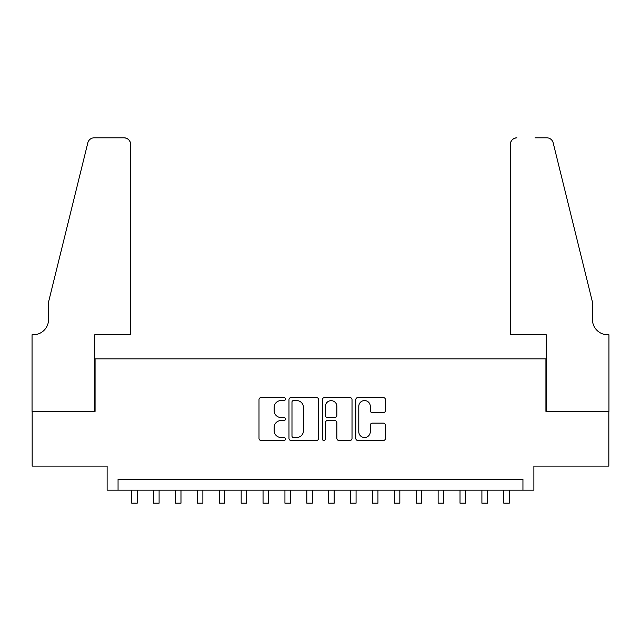 <?xml version="1.0" encoding="UTF-8"?>
<svg xmlns="http://www.w3.org/2000/svg" width="641" height="641" viewBox="0 0 641 641"><rect width="100%" height="100%" fill="white"/><g stroke="black" fill="none" stroke-linecap="round" stroke-linejoin="round"><path stroke-width="0.96" d="M285.485 399.063A1.506 1.506 0 0 0 283.979 397.556L261.159 397.556A2.147 2.147 0 0 0 259.004 399.704L259.004 438.372A2.147 2.147 0 0 0 261.159 440.519L283.979 440.519A1.506 1.506 0 0 0 285.485 439.021A1.506 1.506 0 0 0 283.979 437.515L281.03 437.515A6.875 6.875 0 0 1 274.156 430.64L274.156 427.419A6.875 6.875 0 0 1 281.03 420.544L283.979 420.544A1.506 1.506 0 0 0 285.485 419.038A1.506 1.506 0 0 0 283.979 417.539L281.03 417.539A6.875 6.875 0 0 1 274.156 410.665L274.156 407.436A6.875 6.875 0 0 1 281.03 400.561L283.979 400.561A1.506 1.506 0 0 0 285.485 399.063M383.278 412.7A2.147 2.147 0 0 0 385.433 410.552L385.433 399.704A2.147 2.147 0 0 0 383.278 397.556L357.934 397.556A2.147 2.147 0 0 0 355.787 399.704L355.787 438.372A2.147 2.147 0 0 0 357.934 440.519L383.278 440.519A2.147 2.147 0 0 0 385.433 438.372L385.433 425.271A2.147 2.147 0 0 0 383.278 423.124L372.429 423.124A2.147 2.147 0 0 0 370.282 425.271L370.282 431.77A5.745 5.745 0 0 1 364.537 437.515A5.745 5.745 0 0 1 358.792 431.77L358.792 406.314A5.745 5.745 0 0 1 364.537 400.561A5.745 5.745 0 0 1 370.282 406.314L370.282 410.552A2.147 2.147 0 0 0 372.429 412.7L383.278 412.7M522.944 490.165L533.881 490.165L533.881 466.095L608.838 466.095L608.838 411.378L545.924 411.378L545.924 358.856L95.076 358.856L95.076 411.378L32.162 411.378L32.162 466.095L107.119 466.095L107.119 490.165L522.944 490.165L522.944 479.228L118.056 479.228L118.056 490.165M318.617 399.704A2.147 2.147 0 0 0 316.47 397.556L291.126 397.556A2.147 2.147 0 0 0 288.979 399.704L288.979 438.372A2.147 2.147 0 0 0 291.126 440.519L316.47 440.519A2.147 2.147 0 0 0 318.617 438.372L318.617 399.704M324.53 397.556L349.874 397.556A2.147 2.147 0 0 1 352.021 399.704L352.021 438.372A2.147 2.147 0 0 1 349.874 440.519L339.025 440.519A2.147 2.147 0 0 1 336.878 438.372L336.878 422.691A2.147 2.147 0 0 0 334.73 420.544L327.535 420.544A2.147 2.147 0 0 0 325.388 422.691L325.388 439.021A1.506 1.506 0 0 1 323.881 440.519A1.506 1.506 0 0 1 322.383 439.021L322.383 399.704A2.147 2.147 0 0 1 324.53 397.556M293.49 400.561A1.506 1.506 0 0 0 291.984 402.067L291.984 436.008A1.506 1.506 0 0 0 293.49 437.515L296.599 437.515A6.875 6.875 0 0 0 303.473 430.64L303.473 407.436A6.875 6.875 0 0 0 296.599 400.561L293.49 400.561M336.878 406.418A5.745 5.745 0 0 0 331.133 400.673A5.745 5.745 0 0 0 325.388 406.418L325.388 415.384A2.147 2.147 0 0 0 327.535 417.539L334.73 417.539A2.147 2.147 0 0 0 336.878 415.384L336.878 406.418M131.742 490.165L131.742 503.185L137.206 503.185L137.206 490.165M130.644 334.778L130.644 144.377A6.562 6.562 0 0 0 124.082 137.815L94.203 137.815A6.562 6.562 0 0 0 87.833 142.807L48.572 301.951L48.572 319.458A15.32 15.32 0 0 1 33.252 334.778L32.05 334.778L32.05 411.378L94.748 411.378L94.748 334.778L130.644 334.778L130.644 144.377C130.227 140.419 128.04 138.232 124.082 137.815L105.917 137.815M87.833 142.807C89.5 139.201 89.5 139.201 87.833 142.807C89.5 139.201 89.5 139.201 87.833 142.807M48.572 319.458A15.32 15.32 0 0 1 33.252 334.778M510.356 334.778L510.356 144.377L510.356 334.778L546.252 334.778L546.252 411.378L608.95 411.378L608.95 334.778L607.748 334.778A15.32 15.32 0 0 1 592.428 319.458A15.32 15.32 0 0 0 607.748 334.778M580.393 253.155L553.167 142.807L592.428 301.951L592.428 319.458M535.083 137.815L546.797 137.815A6.562 6.562 0 0 1 553.167 142.807C551.5 139.201 551.5 139.201 553.167 142.807C551.5 139.201 551.5 139.201 553.167 142.807M516.918 137.815A6.562 6.562 0 0 0 510.356 144.377C510.773 140.419 512.96 138.232 516.918 137.815M153.624 490.165L153.624 503.185L159.096 503.185L159.096 490.165M175.506 490.165L175.506 503.185L180.978 503.185L180.978 490.165M197.396 490.165L197.396 503.185L202.868 503.185L202.868 490.165M219.278 490.165L219.278 503.185L224.751 503.185L224.751 490.165M241.168 490.165L241.168 503.185L246.633 503.185L246.633 490.165M263.05 490.165L263.05 503.185L268.523 503.185L268.523 490.165M284.933 490.165L284.933 503.185L290.405 503.185L290.405 490.165M306.823 490.165L306.823 503.185L312.295 503.185L312.295 490.165M328.705 490.165L328.705 503.185L334.177 503.185L334.177 490.165M350.595 490.165L350.595 503.185L356.067 503.185L356.067 490.165M372.477 490.165L372.477 503.185L377.95 503.185L377.95 490.165M394.367 490.165L394.367 503.185L399.832 503.185L399.832 490.165M416.249 490.165L416.249 503.185L421.722 503.185L421.722 490.165M438.132 490.165L438.132 503.185L443.604 503.185L443.604 490.165M460.022 490.165L460.022 503.185L465.494 503.185L465.494 490.165M481.904 490.165L481.904 503.185L487.376 503.185L487.376 490.165M503.794 490.165L503.794 503.185L509.258 503.185L509.258 490.165"/></g></svg>
